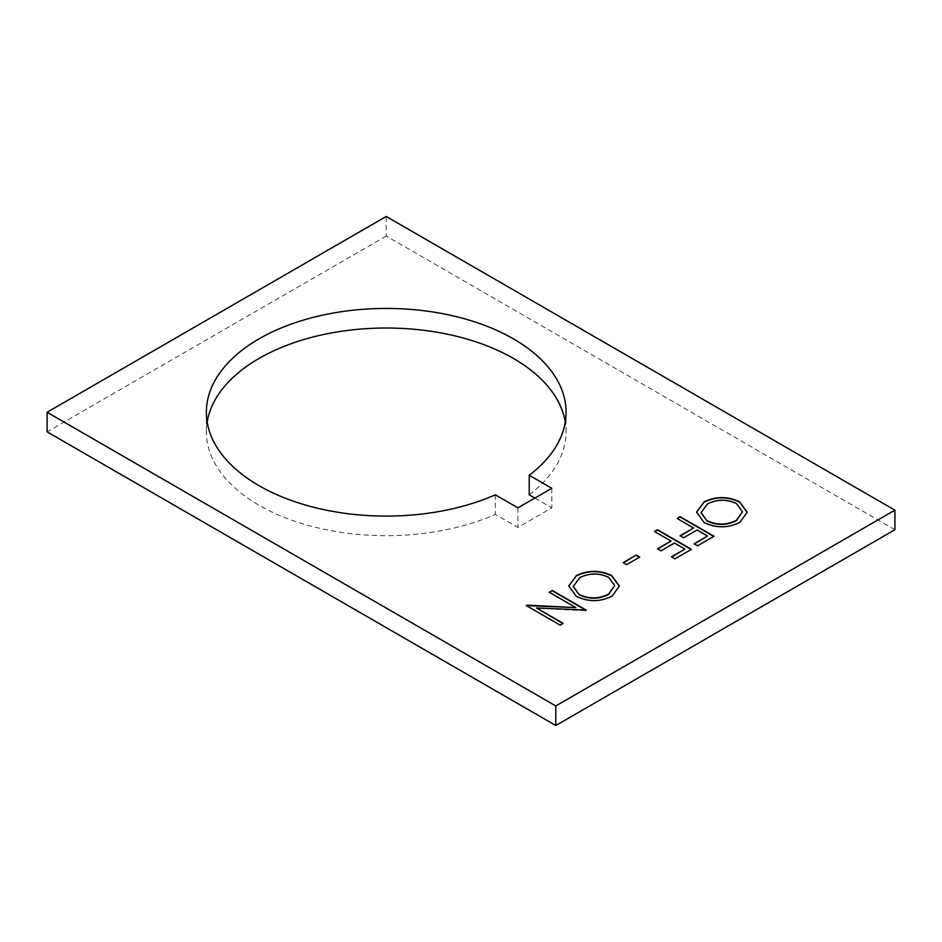 <?xml version="1.0" encoding="UTF-8"?>
<svg xmlns="http://www.w3.org/2000/svg" width="942" height="942" viewBox="0 0 942 942"><rect width="100%" height="100%" fill="white"/><g stroke="black" fill="none" stroke-linecap="round" stroke-linejoin="round"><path stroke-width="0.71" stroke-dasharray="4.71 3.53" d="M207.181 422.051A179.851 103.832 0 0 0 206.369 431.848A179.851 103.832 0 0 0 259.05 505.265A179.851 103.832 0 0 0 495.304 514.403L517.912 527.449L551.824 507.868L534.856 498.082M495.304 494.821L495.304 514.403M517.912 507.868L517.912 527.449M551.824 488.286L551.824 507.868M529.216 494.821A179.851 103.832 0 0 0 566.071 431.848A179.851 103.832 0 0 0 565.259 422.051M894.9 529.734L386.22 236.053L386.22 216.472M386.22 236.053L47.1 431.848M575.892 607.943L549.257 592.235M586.218 610.392L585.571 610.428M585.571 610.757L536.481 608.285M563.175 623.698L560.125 625.123M560.125 625.453L526.213 605.541M619.353 586.195L612.088 596.133M612.088 596.463C600.172 602.327 588.22 602.374 576.233 596.592L576.233 596.262M576.233 596.592L568.744 586.089M614.667 585.724L608.685 577.682C598.971 573.148 589.327 573.242 579.766 577.976L573.289 586.572M639.689 557.428L626.642 564.623M626.642 564.953L623.168 562.621M691.428 549.645L674.908 558.853M674.908 559.183L671.434 556.84M684.905 549.398L674.472 543.039M674.472 543.369L660.99 550.823M660.99 551.152L657.516 548.809M670.998 541.367L654.478 531.488M714.036 536.599L697.516 545.795M697.516 546.136L694.042 543.793M707.513 536.339L697.08 529.981M697.08 530.322L683.598 537.764M683.598 538.094L680.124 535.763M693.606 528.309L677.086 518.441M747.183 512.389L739.906 522.327M739.906 522.657C728.001 528.533 716.05 528.568 704.051 522.798L704.051 522.469M704.051 522.798L696.574 512.283M742.496 511.93L736.503 503.888C726.788 499.342 717.145 499.448 707.583 504.17L701.107 512.778M206.369 431.848L206.369 412.266M566.071 431.848L566.071 412.266"/><path stroke-width="1.41" d="M513.39 338.837A179.851 103.832 0 0 0 317.395 316.335A179.851 103.832 0 0 0 206.369 412.266A179.851 103.832 0 0 0 259.05 485.683A179.851 103.832 0 0 0 495.304 494.821L517.912 507.868L551.824 488.286L529.216 475.239A179.851 103.832 0 0 0 566.071 412.266A179.851 103.832 0 0 0 513.39 338.837M565.259 422.051A179.851 103.832 0 0 0 513.39 358.419A179.851 103.832 0 0 0 325.32 334.151A179.851 103.832 0 0 0 207.181 422.051M677.086 518.441L680.124 516.687L714.036 536.257L697.516 545.795L694.042 543.793L707.513 536.01L697.08 529.981L683.598 537.764L680.124 535.763L693.606 527.979L677.086 518.441M654.478 531.488L657.516 529.734L691.428 549.316L674.908 558.853L671.434 556.84L684.905 549.068L674.472 543.039L660.99 550.823L657.516 548.809L670.998 541.026L654.478 531.488M623.168 562.621L636.215 555.085L639.689 557.099L626.642 564.623L623.168 562.621M576.163 575.703C587.973 569.957 599.818 569.922 611.711 575.586L619.353 586.03L612.088 596.133C600.172 601.997 588.22 602.044 576.233 596.262L568.744 585.924L576.163 576.033C587.973 570.287 599.818 570.251 611.711 575.915L611.711 575.586M555.78 705.947L894.9 510.152L386.22 216.472L47.1 412.266L555.78 705.947L555.78 725.528L894.9 529.734L894.9 510.152M575.892 607.614L549.257 592.235L552.306 590.481L586.218 610.063L536.481 607.955L563.175 623.368L560.125 625.123L526.213 605.541L575.892 607.614L526.908 605.141M703.98 501.909C715.79 496.163 727.648 496.116 739.541 501.792L747.183 512.224L739.906 522.327C728.001 528.203 716.05 528.238 704.051 522.469L696.574 512.118L703.98 502.239C715.79 496.493 727.648 496.446 739.541 502.121L739.541 501.792M534.856 498.082L529.216 494.821L529.216 475.239M555.78 725.528L47.1 431.848L47.1 412.266M549.551 592.4L552.306 590.481M552.306 590.811L585.924 610.228M562.88 623.533L536.481 607.955M611.711 575.915L619.353 586.195M568.744 586.089L576.163 576.033M573.289 586.572L579.283 594.838C589.044 599.406 598.771 599.3 608.45 594.543L614.667 585.724M579.283 594.508C589.044 599.077 598.771 598.971 608.45 594.202L614.679 585.559L608.685 577.352C598.971 572.807 589.327 572.913 579.766 577.634L573.289 586.407L579.283 594.838M623.451 562.786L636.215 555.085M636.215 555.415L639.406 557.264M654.761 531.653L657.516 529.734M657.516 530.063L691.145 549.48M671.717 557.005L684.905 549.068M657.799 548.974L670.998 541.026M677.369 518.606L680.124 516.687M680.124 517.017L713.753 536.422M694.325 543.958L707.513 536.01M680.407 535.927L693.606 527.979M739.541 502.121L747.183 512.389M696.574 512.283L703.98 502.239M701.107 512.778L707.101 521.044C716.874 525.601 726.6 525.506 736.279 520.738L742.496 511.93M707.101 520.714C716.874 525.271 726.6 525.177 736.279 520.408L742.496 511.765L736.503 503.546C726.788 499.013 717.145 499.107 707.583 503.84L701.107 512.613L707.101 521.044"/></g></svg>
